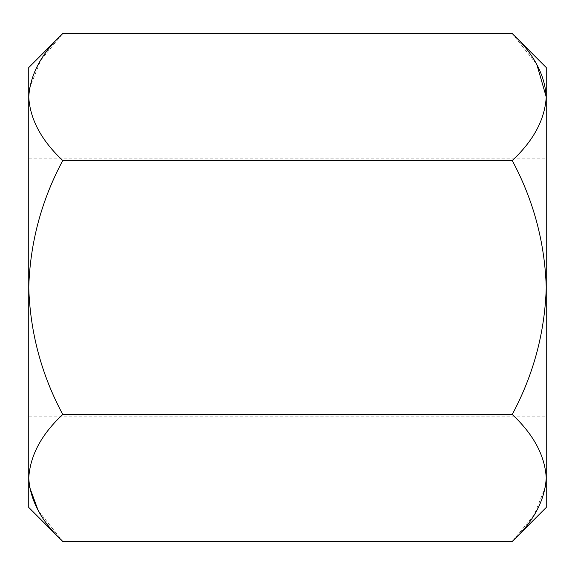 <?xml version="1.0" encoding="UTF-8"?>
<svg xmlns="http://www.w3.org/2000/svg" width="575" height="575" viewBox="0 0 575 575"><rect width="100%" height="100%" fill="white"/><g stroke="black" fill="none" stroke-linecap="round" stroke-linejoin="round"><path stroke-width="0.43" stroke-dasharray="2.88 2.16" d="M546.25 507.438L546.25 67.562M28.75 507.438L28.75 67.562M512.224 33.537L536.856 64.551M546.25 97.031C544.949 119.327 533.607 140.494 512.224 160.518C533.55 200.352 544.892 242.679 546.25 287.5C544.848 332.494 533.507 374.821 512.224 414.482C533.492 434.247 544.834 455.414 546.25 477.969M545.546 486.738L534.232 514.819L512.224 541.463M29.454 88.263L40.767 60.181L62.776 33.537M29.454 486.738L28.75 477.969C30.051 455.673 41.393 434.506 62.776 414.482C41.45 374.648 30.108 332.321 28.75 287.5C30.152 242.506 41.493 200.179 62.776 160.518C41.508 140.753 30.166 119.586 28.75 97.031M62.776 541.463L38.144 510.449M62.776 414.482L512.224 414.482M62.776 160.518L512.224 160.518M28.75 158.125L546.25 158.125M28.75 416.875L546.25 416.875"/><path stroke-width="0.86" d="M62.776 541.463C41.393 521.439 30.051 500.272 28.75 477.969C30.166 455.414 41.508 434.247 62.776 414.482C41.493 374.821 30.152 332.494 28.75 287.5C30.108 242.679 41.45 200.352 62.776 160.518C41.393 140.494 30.051 119.327 28.75 97.031C30.166 74.47 41.508 53.302 62.776 33.537L28.75 67.562L28.75 507.438L62.776 541.463L512.224 541.463C533.492 521.697 544.834 500.53 546.25 477.969L546.25 507.438L512.224 541.463M546.25 477.969C544.949 455.673 533.607 434.506 512.224 414.482C533.55 374.648 544.892 332.321 546.25 287.5C544.848 242.506 533.507 200.179 512.224 160.518C533.492 140.753 544.834 119.586 546.25 97.031C544.949 74.728 533.607 53.561 512.224 33.537L546.25 67.562L546.25 477.969L545.546 486.738M536.856 64.551L546.25 97.031M28.75 97.031L29.454 88.263M38.144 510.449L29.454 486.738M62.776 33.537L512.224 33.537M62.776 160.518L512.224 160.518M62.776 414.482L512.224 414.482"/></g></svg>
